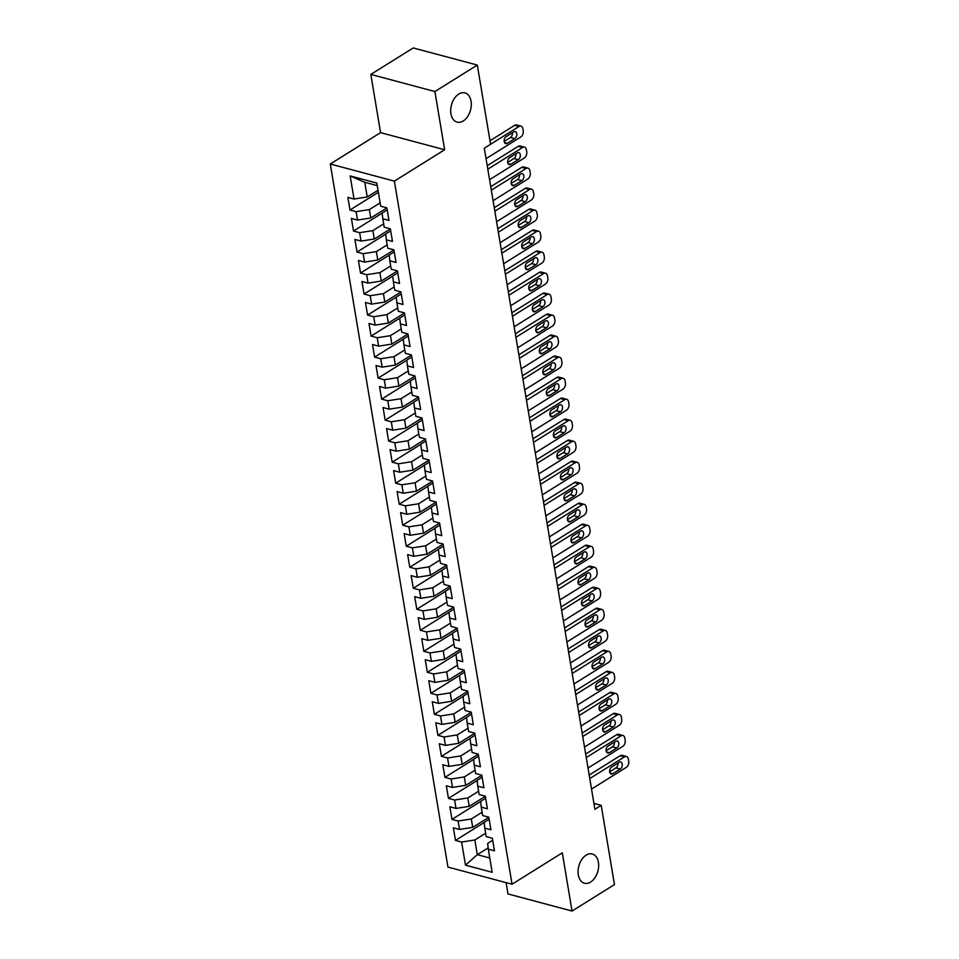 <?xml version="1.0" encoding="UTF-8"?>
<svg xmlns="http://www.w3.org/2000/svg" width="959" height="959" viewBox="0 0 959 959"><rect width="100%" height="100%" fill="white"/><g stroke="black" fill="none" stroke-linecap="round" stroke-linejoin="round"><path stroke-width="1.44" d="M586.117 855.152A15.128 9.866 -75 0 1 592.266 853.989A15.128 9.866 -75 0 1 598.632 866.648A15.128 9.866 -75 0 1 590.612 882.052A15.128 9.866 -75 0 1 584.463 883.227A15.128 9.866 -75 0 1 578.097 870.556A15.128 9.866 -75 0 1 586.117 855.152M458.75 94.066A15.128 9.866 -75 0 1 464.911 92.903A15.128 9.866 -75 0 1 471.265 105.562A15.128 9.866 -75 0 1 463.257 120.966A15.128 9.866 -75 0 1 457.095 122.141A15.128 9.866 -75 0 1 450.73 109.47A15.128 9.866 -75 0 1 458.75 94.066M506.076 882.628L507.97 893.932L572.043 911.05L614.455 884.582L601.209 805.356L593.933 803.414M330.292 164.001L447.949 867.092L512.034 884.222L394.377 181.131L330.292 164.001L380.567 132.63L444.64 149.748L434.906 91.549L370.821 74.418L380.567 132.63M370.821 74.418L413.245 47.95L477.318 65.068L434.906 91.549M377.259 185.602L364.78 182.27L350.155 175.941L354.027 199.052L347.877 197.41L349.987 210.021L356.137 211.663L357.539 220.067L351.402 218.424L353.511 231.035L359.649 232.677L361.063 241.081L354.914 239.438L357.024 252.049L363.173 253.691L364.576 262.095L358.426 260.452L360.536 273.051L366.686 274.694L368.088 283.109L361.951 281.466L364.06 294.065L370.198 295.708L371.613 304.123L365.463 302.469L367.573 315.079L373.722 316.722L375.125 325.125L368.975 323.483L371.085 336.094L377.235 337.736L378.637 346.139L372.5 344.497L374.609 357.108L380.747 358.75L382.161 367.153L376.012 365.511L378.122 378.122L384.271 379.764L385.674 388.167L379.524 386.525L381.634 399.136L387.784 400.778L389.186 409.181L383.049 407.539L385.158 420.15L391.296 421.792L392.711 430.195L386.561 428.553L388.671 441.164L394.82 442.806L396.223 451.209L390.073 449.567L392.183 462.178L398.333 463.82L399.735 472.224L393.598 470.581L395.707 483.18L401.845 484.822L403.259 493.238L397.11 491.595L399.22 504.194L405.369 505.837L406.772 514.252L400.622 512.597L402.732 525.208L408.882 526.851L410.284 535.254L404.147 533.612L406.256 546.222L412.394 547.865L413.808 556.268L407.659 554.626L409.769 567.237L415.918 568.879L417.321 577.282L411.171 575.64L413.281 588.251L419.431 589.893L420.833 598.296L414.696 596.654L416.805 609.265L422.943 610.907L424.358 619.31L418.208 617.668L420.318 630.279L426.467 631.921L427.87 640.324L421.72 638.682L423.83 651.293L429.98 652.935L431.382 661.338L425.245 659.696L427.354 672.307L433.492 673.949L434.906 682.352L428.757 680.71L430.867 693.309L437.016 694.951L438.419 703.367L432.269 701.724L434.379 714.323L440.529 715.965L441.931 724.381L435.794 722.726L437.903 735.337L444.041 736.98L445.456 745.383L439.306 743.74L441.416 756.351L447.565 757.994L448.968 766.397L442.818 764.755L444.928 777.365L451.078 779.008L452.48 787.411L446.343 785.769L448.452 798.379L454.59 800.022L456.004 808.425L449.855 806.783L451.965 819.394L458.114 821.036L459.517 829.439L453.367 827.797L455.477 840.408L484.151 822.51M350.155 175.941L376.827 183.061L380.699 206.185L386.849 207.827L388.958 220.426L382.809 218.784L384.211 227.187L390.361 228.841L392.471 241.44L386.321 239.798L387.736 248.201L393.885 249.843L395.995 262.454L389.845 260.812L391.248 269.215L397.398 270.858L399.507 283.468L393.358 281.826L394.76 290.229L400.91 291.872L403.02 304.483L396.87 302.84L398.285 311.243L404.434 312.886L406.544 325.497L400.394 323.854L401.797 332.258L407.947 333.9L410.056 346.511L403.907 344.868L405.309 353.272L411.459 354.914L413.569 367.525L407.419 365.882L408.834 374.286L414.983 375.928L417.093 388.539L410.943 386.897L412.346 395.3L418.496 396.942L420.605 409.541L414.456 407.899L415.858 416.314L422.008 417.956L424.118 430.555L417.968 428.913L419.383 437.316L425.532 438.97L427.642 451.569L421.492 449.927L422.895 458.33L429.045 459.972L431.154 472.583L425.005 470.941L426.407 479.344L432.557 480.986L434.667 493.597L428.517 491.955L429.932 500.358L436.081 502.001L438.191 514.611L432.041 512.969L433.444 521.372L439.594 523.015L441.703 535.625L435.554 533.983L436.956 542.386L443.106 544.029L445.216 556.64L439.066 554.997L440.481 563.401L446.63 565.043L448.74 577.654L442.59 576.011L443.993 584.415L450.143 586.057L452.252 598.668L446.103 597.025L447.505 605.429L453.655 607.071L455.765 619.67L449.615 618.028L451.03 626.443L457.179 628.085L459.289 640.684L453.139 639.042L454.542 647.445L460.692 649.099L462.801 661.698L456.652 660.056L458.054 668.459L464.204 670.101L466.314 682.712L460.164 681.07L461.579 689.473L467.728 691.115L469.838 703.726L463.688 702.084L465.091 710.487L471.241 712.129L473.35 724.74L467.201 723.098L468.603 731.501L474.753 733.144L476.863 745.754L470.713 744.112L472.128 752.515L478.277 754.158L480.387 766.768L474.237 765.126L475.64 773.529L481.79 775.172L483.899 787.783L477.75 786.14L479.152 794.543L485.302 796.186L487.412 808.797L481.262 807.154L482.677 815.558L488.826 817.2L490.936 829.799L484.786 828.156L486.189 836.572L492.339 838.214L494.448 850.813L488.299 849.171L492.171 872.294L465.499 865.162L461.627 842.05L455.477 840.408M477.318 65.068L490.576 144.294L484.295 148.213L594.916 809.276L601.209 805.356M488.838 817.308L472.727 827.365L471.325 818.962L482.113 812.225M459.517 829.439L472.727 827.365M458.114 821.036L471.325 818.962M488.299 849.171L487.651 843.405L492.686 840.264M485.326 796.306L469.215 806.351L467.812 797.948L478.601 791.211M456.004 808.425L469.215 806.351M454.59 800.022L467.812 797.948M484.786 828.156L484.139 822.39L489.162 819.25M481.814 775.292L465.702 785.337L464.288 776.934L475.089 770.197M452.48 787.411L465.702 785.337M451.078 779.008L464.288 776.934M481.262 807.154L480.627 801.376L485.65 798.236M478.289 754.277L462.178 764.335L460.776 755.92L471.564 749.183M448.968 766.397L462.178 764.335M447.565 757.994L460.776 755.92M477.75 786.14L477.103 780.362L482.137 777.222M474.777 733.263L458.666 743.321L457.263 734.918L468.052 728.181M445.456 745.383L458.666 743.321M444.041 736.98L457.263 734.918M474.237 765.126L473.59 759.348L478.613 756.207M471.265 712.249L455.153 722.307L453.739 713.904L464.54 707.167M441.931 724.381L455.153 722.307M440.529 715.965L453.739 713.904M470.713 744.112L470.078 738.334L475.101 735.205M467.74 691.235L451.629 701.293L450.227 692.889L461.015 686.153M438.419 703.367L451.629 701.293M437.016 694.951L450.227 692.889M467.201 723.098L466.553 717.32L471.588 714.191M464.228 670.221L448.117 680.279L446.714 671.875L457.503 665.138M434.906 682.352L448.117 680.279M433.492 673.949L446.714 671.875M463.688 702.084L463.041 696.306L468.064 693.177M460.716 649.207L444.604 659.265L443.19 650.861L453.991 644.124M431.382 661.338L444.604 659.265M429.98 652.935L443.19 650.861M460.164 681.07L459.529 675.304L464.552 672.163M457.191 628.193L441.08 638.25L439.678 629.847L450.466 623.11M427.87 640.324L441.08 638.25M426.467 631.921L439.678 629.847M456.652 660.056L456.004 654.29L461.039 651.149M453.679 607.179L437.568 617.236L436.165 608.833L446.954 602.096M424.358 619.31L437.568 617.236M422.943 610.907L436.165 608.833M453.139 639.042L452.492 633.276L457.515 630.135M450.155 586.177L434.055 596.222L432.641 587.819L443.442 581.082M420.833 598.296L434.055 596.222M419.431 589.893L432.641 587.819M449.615 618.028L448.98 612.262L454.003 609.121M446.642 565.163L430.531 575.208L429.129 566.805L439.917 560.068M417.321 577.282L430.531 575.208M415.918 568.879L429.129 566.805M446.103 597.025L445.456 591.247L450.49 588.107M443.13 544.149L427.019 554.206L425.616 545.791L436.405 539.054M413.808 556.268L427.019 554.206M412.394 547.865L425.616 545.791M442.59 576.011L441.943 570.233L446.966 567.093M439.606 523.135L423.506 533.192L422.092 524.789L432.893 518.052M410.284 535.254L423.506 533.192M408.882 526.851L422.092 524.789M439.066 554.997L438.431 549.219L443.454 546.079M436.093 502.12L419.982 512.178L418.58 503.775L429.368 497.038M406.772 514.252L419.982 512.178M405.369 505.837L418.58 503.775M435.554 533.983L434.906 528.205L439.941 525.076M432.581 481.106L416.47 491.164L415.067 482.761L425.856 476.024M403.259 493.238L416.47 491.164M401.845 484.822L415.067 482.761M432.041 512.969L431.394 507.191L436.417 504.062M429.057 460.092L412.957 470.15L411.543 461.747L422.344 455.01M399.735 472.224L412.957 470.15M398.333 463.82L411.543 461.747M428.517 491.955L427.882 486.177L432.905 483.048M425.544 439.078L409.433 449.136L408.031 440.732L418.819 433.995M396.223 451.209L409.433 449.136M394.82 442.806L408.031 440.732M425.005 470.941L424.358 465.175L429.392 462.034M422.032 418.064L405.921 428.122L404.518 419.718L415.307 412.981M392.711 430.195L405.921 428.122M391.296 421.792L404.518 419.718M421.492 449.927L420.845 444.161L425.868 441.02M418.508 397.05L402.408 407.107L400.994 398.704L411.795 391.967M389.186 409.181L402.408 407.107M387.784 400.778L400.994 398.704M417.968 428.913L417.333 423.147L422.356 420.006M414.995 376.048L398.884 386.093L397.482 377.69L408.27 370.953M385.674 388.167L398.884 386.093M384.271 379.764L397.482 377.69M414.456 407.899L413.808 402.133L418.843 398.992M411.483 355.034L395.372 365.079L393.969 356.676L404.758 349.939M382.161 367.153L395.372 365.079M380.747 358.75L393.969 356.676M410.943 386.897L410.296 381.119L415.319 377.978M407.959 334.02L391.859 344.077L390.445 335.662L401.246 328.925M378.637 346.139L391.859 344.077M377.235 337.736L390.445 335.662M407.419 365.882L406.784 360.104L411.807 356.964M404.446 313.006L388.335 323.063L386.933 314.66L397.721 307.923M375.125 325.125L388.335 323.063M373.722 316.722L386.933 314.66M403.907 344.868L403.259 339.09L408.294 335.95M400.934 291.992L384.823 302.049L383.42 293.646L394.209 286.909M371.613 304.123L384.823 302.049M370.198 295.708L383.42 293.646M400.394 323.854L399.747 318.076L404.77 314.948M397.41 270.977L381.31 281.035L379.896 272.632L390.697 265.895M368.088 283.109L381.31 281.035M366.686 274.694L379.896 272.632M396.87 302.84L396.235 297.062L401.258 293.933M393.897 249.963L377.786 260.021L376.384 251.618L387.172 244.881M364.576 262.095L377.786 260.021M363.173 253.691L376.384 251.618M393.358 281.826L392.711 276.048L397.745 272.919M390.385 228.949L374.274 239.007L372.871 230.604L383.66 223.867M361.063 241.081L374.274 239.007M359.649 232.677L372.871 230.604M389.845 260.812L389.198 255.046L394.221 251.905M386.861 207.935L370.761 217.993L369.347 209.589L380.148 202.852M357.539 220.067L370.761 217.993M356.137 211.663L369.347 209.589M386.321 239.798L385.686 234.032L390.709 230.891M378.038 190.242L367.237 196.979L364.78 182.27M354.027 199.052L367.237 196.979M382.809 218.784L382.161 213.018L387.196 209.877M444.64 149.748L394.377 181.131M572.043 911.05L562.298 852.839L512.034 884.222M488.155 847.912L477.306 854.685L489.773 858.017M485.638 833.239L474.837 839.976L477.306 854.685L465.499 865.162M461.627 842.05L474.837 839.976M349.987 210.021L378.373 192.303M353.511 231.035L382.173 213.138M357.024 252.049L385.698 234.152M360.536 273.051L389.21 255.166M364.06 294.065L392.722 276.168M367.573 315.079L396.247 297.182M371.085 336.094L399.759 318.196M374.609 357.108L403.271 339.21M378.122 378.122L406.796 360.224M381.634 399.136L410.308 381.238M385.158 420.15L413.82 402.253M388.671 441.164L417.345 423.267M392.183 462.178L420.857 444.281M395.707 483.18L424.369 465.295M399.22 504.194L427.894 486.297M402.732 525.208L431.406 507.311M406.256 546.222L434.918 528.325M409.769 567.237L438.443 549.339M413.281 588.251L441.955 570.353M416.805 609.265L445.467 591.367M420.318 630.279L448.992 612.381M423.83 651.293L452.504 633.396M427.354 672.307L456.016 654.41M430.867 693.309L459.541 675.424M434.379 714.323L463.053 696.426M437.903 735.337L466.565 717.44M441.416 756.351L470.09 738.454M444.928 777.365L473.602 759.468M448.452 798.379L477.114 780.482M451.965 819.394L480.639 801.496M490.576 144.246L519.023 126.492A4.723 3.081 105 0 1 520.941 126.12A4.723 3.081 105 0 1 522.859 128.734L523.218 130.832A4.723 3.081 105 0 1 520.773 136.993L486.045 158.679M520.941 126.12L516.613 124.97A4.723 3.081 -75 0 0 514.683 125.329L489.989 140.745M513.676 131.91A3.788 2.469 -75 0 1 515.223 131.623A3.788 2.469 -75 0 1 516.805 134.787A3.788 2.469 -75 0 1 514.803 138.635L507.263 143.347A3.788 2.469 -75 0 1 505.729 143.634A3.788 2.469 -75 0 1 504.134 140.47A3.788 2.469 -75 0 1 506.136 136.622L513.676 131.91M512.442 132.678A3.788 2.469 -75 0 1 510.476 137.473L504.17 141.417M487.807 169.18L522.535 147.506A4.723 3.081 105 0 1 524.453 147.135A4.723 3.081 105 0 1 526.383 149.748L526.731 151.846A4.723 3.081 105 0 1 524.297 158.007L489.558 179.681M524.453 147.135L520.126 145.984A4.723 3.081 -75 0 0 518.208 146.343L487.22 165.691M517.189 152.925A3.788 2.469 -75 0 1 518.735 152.637A3.788 2.469 -75 0 1 520.329 155.802A3.788 2.469 -75 0 1 518.316 159.65L510.775 164.361A3.788 2.469 -75 0 1 509.241 164.648A3.788 2.469 -75 0 1 507.647 161.484A3.788 2.469 -75 0 1 509.649 157.636L517.189 152.925M515.966 153.692A3.788 2.469 -75 0 1 513.988 158.487L507.683 162.431M491.32 190.194L526.047 168.52A4.723 3.081 105 0 1 527.977 168.149A4.723 3.081 105 0 1 529.895 170.762L530.243 172.86A4.723 3.081 105 0 1 527.81 179.021L493.082 200.695M527.977 168.149L523.65 166.998A4.723 3.081 -75 0 0 521.72 167.357L490.732 186.693M520.713 173.939A3.788 2.469 -75 0 1 522.247 173.639A3.788 2.469 -75 0 1 523.842 176.816A3.788 2.469 -75 0 1 521.84 180.664L514.3 185.363A3.788 2.469 -75 0 1 512.753 185.662A3.788 2.469 -75 0 1 511.171 182.498A3.788 2.469 -75 0 1 513.173 178.638L520.713 173.939M519.478 174.706A3.788 2.469 -75 0 1 517.512 179.501L511.195 183.445M494.832 211.208L529.572 189.534A4.723 3.081 105 0 1 531.49 189.163A4.723 3.081 105 0 1 533.408 191.776L533.767 193.874A4.723 3.081 105 0 1 531.322 200.035L496.594 221.709M531.49 189.163L527.162 188A4.723 3.081 -75 0 0 525.232 188.372L494.257 207.707M524.225 194.953A3.788 2.469 -75 0 1 525.772 194.653A3.788 2.469 -75 0 1 527.354 197.818A3.788 2.469 -75 0 1 525.352 201.678L517.812 206.377A3.788 2.469 -75 0 1 516.278 206.676A3.788 2.469 -75 0 1 514.683 203.512A3.788 2.469 -75 0 1 516.685 199.652L524.225 194.953M522.991 195.72A3.788 2.469 -75 0 1 521.025 200.515L514.719 204.459M498.356 232.222L533.084 210.536A4.723 3.081 105 0 1 535.002 210.177A4.723 3.081 105 0 1 536.932 212.778L537.28 214.888A4.723 3.081 105 0 1 534.846 221.049L500.107 242.723M535.002 210.177L530.675 209.014A4.723 3.081 -75 0 0 528.757 209.386L497.769 228.722M527.738 215.967A3.788 2.469 -75 0 1 529.284 215.667A3.788 2.469 -75 0 1 530.878 218.832A3.788 2.469 -75 0 1 528.865 222.692L521.324 227.391A3.788 2.469 -75 0 1 519.79 227.691A3.788 2.469 -75 0 1 518.196 224.526A3.788 2.469 -75 0 1 520.198 220.666L527.738 215.967M526.515 216.734A3.788 2.469 -75 0 1 524.537 221.529L518.232 225.461M501.869 253.236L536.596 231.551A4.723 3.081 105 0 1 538.526 231.191A4.723 3.081 105 0 1 540.444 233.792L540.792 235.902A4.723 3.081 105 0 1 538.359 242.064L503.631 263.737M538.526 231.191L534.199 230.028A4.723 3.081 -75 0 0 532.269 230.4L501.281 249.736M531.262 236.981A3.788 2.469 -75 0 1 532.796 236.681A3.788 2.469 -75 0 1 534.391 239.846A3.788 2.469 -75 0 1 532.389 243.706L524.849 248.405A3.788 2.469 -75 0 1 523.302 248.705A3.788 2.469 -75 0 1 521.72 245.528A3.788 2.469 -75 0 1 523.722 241.68L531.262 236.981M530.027 237.748A3.788 2.469 -75 0 1 528.061 242.543L521.744 246.475M505.381 274.25L540.121 252.565A4.723 3.081 105 0 1 542.039 252.205A4.723 3.081 105 0 1 543.957 254.806L544.316 256.916A4.723 3.081 105 0 1 541.871 263.078L507.143 284.751M542.039 252.205L537.711 251.042A4.723 3.081 -75 0 0 535.781 251.414L504.806 270.75M534.774 257.983A3.788 2.469 -75 0 1 536.321 257.695A3.788 2.469 -75 0 1 537.903 260.86A3.788 2.469 -75 0 1 535.901 264.708L528.361 269.419A3.788 2.469 -75 0 1 526.827 269.707A3.788 2.469 -75 0 1 525.232 266.542A3.788 2.469 -75 0 1 527.234 262.694L534.774 257.983M533.54 258.762A3.788 2.469 -75 0 1 531.574 263.557L525.268 267.489M508.905 295.252L543.633 273.579A4.723 3.081 105 0 1 545.551 273.219A4.723 3.081 105 0 1 547.481 275.82L547.829 277.918A4.723 3.081 105 0 1 545.395 284.092L510.656 305.765M545.551 273.219L541.224 272.056A4.723 3.081 -75 0 0 539.306 272.428L508.318 291.764M538.287 278.997A3.788 2.469 -75 0 1 539.833 278.709A3.788 2.469 -75 0 1 541.427 281.874A3.788 2.469 -75 0 1 539.414 285.722L531.873 290.433A3.788 2.469 -75 0 1 530.339 290.721A3.788 2.469 -75 0 1 528.745 287.556A3.788 2.469 -75 0 1 530.747 283.708L538.287 278.997M537.064 279.776A3.788 2.469 -75 0 1 535.086 284.571L528.781 288.503M512.418 316.266L547.145 294.593A4.723 3.081 105 0 1 549.075 294.233A4.723 3.081 105 0 1 550.993 296.834L551.341 298.932A4.723 3.081 105 0 1 548.908 305.106L514.18 326.779M549.075 294.233L544.748 293.07A4.723 3.081 -75 0 0 542.818 293.442L511.83 312.778M541.811 300.011A3.788 2.469 -75 0 1 543.345 299.723A3.788 2.469 -75 0 1 544.94 302.888A3.788 2.469 -75 0 1 542.938 306.736L535.398 311.447A3.788 2.469 -75 0 1 533.851 311.735A3.788 2.469 -75 0 1 532.269 308.57A3.788 2.469 -75 0 1 534.271 304.722L541.811 300.011M540.576 300.778A3.788 2.469 -75 0 1 538.61 305.585L532.293 309.517M515.93 337.28L550.67 315.607A4.723 3.081 105 0 1 552.588 315.235A4.723 3.081 105 0 1 554.506 317.849L554.865 319.946A4.723 3.081 105 0 1 552.42 326.108L517.692 347.793M552.588 315.235L548.26 314.084A4.723 3.081 -75 0 0 546.33 314.444L515.355 333.792M545.323 321.025A3.788 2.469 -75 0 1 546.87 320.738A3.788 2.469 -75 0 1 548.452 323.902A3.788 2.469 -75 0 1 546.45 327.75L538.91 332.461A3.788 2.469 -75 0 1 537.376 332.749A3.788 2.469 -75 0 1 535.781 329.584A3.788 2.469 -75 0 1 537.783 325.736L545.323 321.025M544.089 321.792A3.788 2.469 -75 0 1 542.123 326.599L535.817 330.531M519.454 358.294L554.182 336.621A4.723 3.081 105 0 1 556.1 336.249A4.723 3.081 105 0 1 558.03 338.863L558.378 340.96A4.723 3.081 105 0 1 555.944 347.122L521.205 368.807M556.1 336.249L551.773 335.099A4.723 3.081 -75 0 0 549.855 335.458L518.867 354.806M548.836 342.039A3.788 2.469 -75 0 1 550.382 341.752A3.788 2.469 -75 0 1 551.976 344.916A3.788 2.469 -75 0 1 549.963 348.764L542.422 353.475A3.788 2.469 -75 0 1 540.888 353.763A3.788 2.469 -75 0 1 539.294 350.598A3.788 2.469 -75 0 1 541.296 346.75L548.836 342.039M547.613 342.807A3.788 2.469 -75 0 1 545.635 347.602L539.33 351.545M522.967 379.308L557.694 357.635A4.723 3.081 105 0 1 559.624 357.263A4.723 3.081 105 0 1 561.542 359.877L561.89 361.975A4.723 3.081 105 0 1 559.457 368.136L524.729 389.81M559.624 357.263L555.297 356.113A4.723 3.081 -75 0 0 553.367 356.472L522.379 375.808M552.36 363.053A3.788 2.469 -75 0 1 553.894 362.766A3.788 2.469 -75 0 1 555.489 365.93A3.788 2.469 -75 0 1 553.487 369.778L545.947 374.489A3.788 2.469 -75 0 1 544.4 374.777A3.788 2.469 -75 0 1 542.818 371.613A3.788 2.469 -75 0 1 544.82 367.765L552.36 363.053M551.125 363.821A3.788 2.469 -75 0 1 549.159 368.616L542.842 372.56M526.479 400.323L561.219 378.649A4.723 3.081 105 0 1 563.137 378.278A4.723 3.081 105 0 1 565.055 380.891L565.414 382.989A4.723 3.081 105 0 1 562.969 389.15L528.241 410.824M563.137 378.278L558.809 377.127A4.723 3.081 -75 0 0 556.879 377.486L525.904 396.822M555.872 384.068A3.788 2.469 -75 0 1 557.419 383.768A3.788 2.469 -75 0 1 559.001 386.945A3.788 2.469 -75 0 1 556.999 390.793L549.459 395.492A3.788 2.469 -75 0 1 547.925 395.791A3.788 2.469 -75 0 1 546.33 392.627A3.788 2.469 -75 0 1 548.332 388.767L555.872 384.068M554.638 384.835A3.788 2.469 -75 0 1 552.672 389.63L546.366 393.574M530.003 421.337L564.731 399.663A4.723 3.081 105 0 1 566.649 399.292A4.723 3.081 105 0 1 568.579 401.905L568.927 404.003A4.723 3.081 105 0 1 566.493 410.164L531.754 431.838M566.649 399.292L562.322 398.129A4.723 3.081 -75 0 0 560.404 398.5L529.416 417.836M559.385 405.082A3.788 2.469 -75 0 1 560.931 404.782A3.788 2.469 -75 0 1 562.525 407.947A3.788 2.469 -75 0 1 560.512 411.807L552.971 416.506A3.788 2.469 -75 0 1 551.437 416.805A3.788 2.469 -75 0 1 549.843 413.641A3.788 2.469 -75 0 1 551.845 409.781L559.385 405.082M558.162 405.849A3.788 2.469 -75 0 1 556.184 410.644L549.879 414.588M533.516 442.351L568.243 420.665A4.723 3.081 105 0 1 570.173 420.306A4.723 3.081 105 0 1 572.091 422.907L572.439 425.017A4.723 3.081 105 0 1 570.006 431.178L535.278 452.852M570.173 420.306L565.846 419.143A4.723 3.081 -75 0 0 563.916 419.515L532.928 438.85M562.909 426.096A3.788 2.469 -75 0 1 564.443 425.796A3.788 2.469 -75 0 1 566.038 428.961A3.788 2.469 -75 0 1 564.036 432.821L556.496 437.52A3.788 2.469 -75 0 1 554.949 437.819A3.788 2.469 -75 0 1 553.367 434.643A3.788 2.469 -75 0 1 555.369 430.795L562.909 426.096M561.674 426.863A3.788 2.469 -75 0 1 559.708 431.658L553.391 435.59M537.028 463.365L571.768 441.679A4.723 3.081 105 0 1 573.686 441.32A4.723 3.081 105 0 1 575.604 443.921L575.963 446.031A4.723 3.081 105 0 1 573.518 452.192L538.79 473.866M573.686 441.32L569.358 440.157A4.723 3.081 -75 0 0 567.428 440.529L536.453 459.864M566.421 447.11A3.788 2.469 -75 0 1 567.968 446.81A3.788 2.469 -75 0 1 569.55 449.975A3.788 2.469 -75 0 1 567.548 453.835L560.008 458.534A3.788 2.469 -75 0 1 558.474 458.834A3.788 2.469 -75 0 1 556.879 455.657A3.788 2.469 -75 0 1 558.881 451.809L566.421 447.11M565.187 447.877A3.788 2.469 -75 0 1 563.221 452.672L556.915 456.604M540.552 484.367L575.28 462.694A4.723 3.081 105 0 1 577.198 462.334A4.723 3.081 105 0 1 579.128 464.935L579.476 467.045A4.723 3.081 105 0 1 577.042 473.207L542.303 494.88M577.198 462.334L572.871 461.171A4.723 3.081 -75 0 0 570.953 461.543L539.965 480.879M569.946 468.112A3.788 2.469 -75 0 1 571.48 467.824A3.788 2.469 -75 0 1 573.074 470.989A3.788 2.469 -75 0 1 571.061 474.837L563.52 479.548A3.788 2.469 -75 0 1 561.986 479.836A3.788 2.469 -75 0 1 560.392 476.671A3.788 2.469 -75 0 1 562.394 472.823L569.946 468.112M568.711 468.891A3.788 2.469 -75 0 1 566.733 473.686L560.428 477.618M544.065 505.381L578.792 483.708A4.723 3.081 105 0 1 580.722 483.348A4.723 3.081 105 0 1 582.64 485.949L582.988 488.047A4.723 3.081 105 0 1 580.555 494.221L545.827 515.894M580.722 483.348L576.395 482.185A4.723 3.081 -75 0 0 574.465 482.557L543.477 501.893M573.458 489.126A3.788 2.469 -75 0 1 574.992 488.838A3.788 2.469 -75 0 1 576.587 492.003A3.788 2.469 -75 0 1 574.585 495.851L567.045 500.562A3.788 2.469 -75 0 1 565.498 500.85A3.788 2.469 -75 0 1 563.916 497.685A3.788 2.469 -75 0 1 565.918 493.837L573.458 489.126M572.223 489.905A3.788 2.469 -75 0 1 570.257 494.7L563.94 498.632M547.577 526.395L582.317 504.722A4.723 3.081 105 0 1 584.235 504.362A4.723 3.081 105 0 1 586.153 506.963L586.512 509.061A4.723 3.081 105 0 1 584.067 515.223L549.339 536.908M584.235 504.362L579.907 503.199A4.723 3.081 -75 0 0 577.977 503.571L547.002 522.907M576.97 510.14A3.788 2.469 -75 0 1 578.517 509.852A3.788 2.469 -75 0 1 580.099 513.017A3.788 2.469 -75 0 1 578.097 516.865L570.557 521.576A3.788 2.469 -75 0 1 569.023 521.864A3.788 2.469 -75 0 1 567.428 518.699A3.788 2.469 -75 0 1 569.43 514.851L576.97 510.14M575.736 510.907A3.788 2.469 -75 0 1 573.77 515.714L567.464 519.646M551.101 547.409L585.829 525.736A4.723 3.081 105 0 1 587.747 525.364A4.723 3.081 105 0 1 589.677 527.977L590.025 530.075A4.723 3.081 105 0 1 587.591 536.237L552.852 557.922M587.747 525.364L583.42 524.213A4.723 3.081 -75 0 0 581.502 524.573L550.514 543.921M580.495 531.154A3.788 2.469 -75 0 1 582.029 530.866A3.788 2.469 -75 0 1 583.623 534.031A3.788 2.469 -75 0 1 581.61 537.879L574.069 542.59A3.788 2.469 -75 0 1 572.535 542.878A3.788 2.469 -75 0 1 570.941 539.713A3.788 2.469 -75 0 1 572.943 535.865L580.495 531.154M579.26 531.921A3.788 2.469 -75 0 1 577.282 536.728L570.977 540.66M554.614 568.423L589.341 546.75A4.723 3.081 105 0 1 591.271 546.378A4.723 3.081 105 0 1 593.189 548.992L593.537 551.089A4.723 3.081 105 0 1 591.104 557.251L556.376 578.936M591.271 546.378L586.944 545.227A4.723 3.081 -75 0 0 585.014 545.587L554.026 564.935M584.007 552.168A3.788 2.469 -75 0 1 585.541 551.881A3.788 2.469 -75 0 1 587.136 555.045A3.788 2.469 -75 0 1 585.134 558.893L577.594 563.604A3.788 2.469 -75 0 1 576.047 563.892A3.788 2.469 -75 0 1 574.465 560.727A3.788 2.469 -75 0 1 576.467 556.879L584.007 552.168M582.772 552.935A3.788 2.469 -75 0 1 580.806 557.73L574.489 561.674M558.126 589.437L592.866 567.764A4.723 3.081 105 0 1 594.784 567.392A4.723 3.081 105 0 1 596.702 570.006L597.061 572.103A4.723 3.081 105 0 1 594.616 578.265L559.888 599.938M594.784 567.392L590.456 566.242A4.723 3.081 -75 0 0 588.526 566.601L557.551 585.937M587.519 573.182A3.788 2.469 -75 0 1 589.066 572.895A3.788 2.469 -75 0 1 590.648 576.059A3.788 2.469 -75 0 1 588.646 579.907L581.106 584.618A3.788 2.469 -75 0 1 579.572 584.906A3.788 2.469 -75 0 1 577.977 581.741A3.788 2.469 -75 0 1 579.979 577.893L587.519 573.182M586.285 573.95A3.788 2.469 -75 0 1 584.319 578.745L578.013 582.688M561.65 610.451L596.378 588.778A4.723 3.081 105 0 1 598.296 588.406A4.723 3.081 105 0 1 600.226 591.02L600.574 593.118A4.723 3.081 105 0 1 598.14 599.279L563.401 620.952M598.296 588.406L593.969 587.256A4.723 3.081 -75 0 0 592.051 587.615L561.063 606.951M591.044 594.196A3.788 2.469 -75 0 1 592.578 593.897A3.788 2.469 -75 0 1 594.172 597.073A3.788 2.469 -75 0 1 592.159 600.921L584.618 605.62A3.788 2.469 -75 0 1 583.084 605.92A3.788 2.469 -75 0 1 581.49 602.755A3.788 2.469 -75 0 1 583.492 598.895L591.044 594.196M589.809 594.964A3.788 2.469 -75 0 1 587.831 599.759L581.526 603.702M565.163 631.466L599.89 609.792A4.723 3.081 105 0 1 601.82 609.421A4.723 3.081 105 0 1 603.738 612.034L604.086 614.132A4.723 3.081 105 0 1 601.653 620.293L566.925 641.967M601.82 609.421L597.493 608.258A4.723 3.081 -75 0 0 595.563 608.629L564.575 627.965M594.556 615.21A3.788 2.469 -75 0 1 596.09 614.911A3.788 2.469 -75 0 1 597.685 618.076A3.788 2.469 -75 0 1 595.683 621.935L588.143 626.635A3.788 2.469 -75 0 1 586.596 626.934A3.788 2.469 -75 0 1 585.014 623.77A3.788 2.469 -75 0 1 587.016 619.91L594.556 615.21M593.321 615.978A3.788 2.469 -75 0 1 591.355 620.773L585.038 624.717M568.675 652.48L603.415 630.794A4.723 3.081 105 0 1 605.333 630.435A4.723 3.081 105 0 1 607.251 633.036L607.61 635.146A4.723 3.081 105 0 1 605.165 641.307L570.437 662.981M605.333 630.435L601.005 629.272A4.723 3.081 -75 0 0 599.075 629.643L568.1 648.979M598.068 636.225A3.788 2.469 -75 0 1 599.615 635.925A3.788 2.469 -75 0 1 601.197 639.09A3.788 2.469 -75 0 1 599.195 642.95L591.655 647.649A3.788 2.469 -75 0 1 590.121 647.948A3.788 2.469 -75 0 1 588.526 644.772A3.788 2.469 -75 0 1 590.528 640.924L598.068 636.225M596.834 636.992A3.788 2.469 -75 0 1 594.868 641.787L588.562 645.719M572.199 673.494L606.927 651.808A4.723 3.081 105 0 1 608.845 651.449A4.723 3.081 105 0 1 610.775 654.05L611.123 656.16A4.723 3.081 105 0 1 608.689 662.321L573.95 683.995M608.845 651.449L604.518 650.286A4.723 3.081 -75 0 0 602.6 650.658L571.612 669.993M601.593 657.239A3.788 2.469 -75 0 1 603.127 656.939A3.788 2.469 -75 0 1 604.721 660.104A3.788 2.469 -75 0 1 602.708 663.952L595.167 668.663A3.788 2.469 -75 0 1 593.633 668.962A3.788 2.469 -75 0 1 592.039 665.786A3.788 2.469 -75 0 1 594.041 661.938L601.593 657.239M600.358 658.006A3.788 2.469 -75 0 1 598.38 662.801L592.075 666.733M575.712 694.496L610.439 672.822A4.723 3.081 105 0 1 612.369 672.463A4.723 3.081 105 0 1 614.287 675.064L614.635 677.174A4.723 3.081 105 0 1 612.202 683.335L577.474 705.009M612.369 672.463L608.042 671.3A4.723 3.081 -75 0 0 606.112 671.672L575.124 691.007M605.105 678.241A3.788 2.469 -75 0 1 606.639 677.953A3.788 2.469 -75 0 1 608.234 681.118A3.788 2.469 -75 0 1 606.232 684.966L598.692 689.677A3.788 2.469 -75 0 1 597.145 689.965A3.788 2.469 -75 0 1 595.563 686.8A3.788 2.469 -75 0 1 597.565 682.952L605.105 678.241M603.87 679.02A3.788 2.469 -75 0 1 601.904 683.815L595.587 687.747M579.224 715.51L613.964 693.836A4.723 3.081 105 0 1 615.882 693.477A4.723 3.081 105 0 1 617.8 696.078L618.159 698.176A4.723 3.081 105 0 1 615.714 704.35L580.986 726.023M615.882 693.477L611.554 692.314A4.723 3.081 -75 0 0 609.624 692.686L578.649 712.022M608.617 699.255A3.788 2.469 -75 0 1 610.164 698.967A3.788 2.469 -75 0 1 611.746 702.132A3.788 2.469 -75 0 1 609.744 705.98L602.204 710.691A3.788 2.469 -75 0 1 600.67 710.979A3.788 2.469 -75 0 1 599.075 707.814A3.788 2.469 -75 0 1 601.077 703.966L608.617 699.255M607.383 700.034A3.788 2.469 -75 0 1 605.417 704.829L599.111 708.761M582.748 736.524L617.476 714.851A4.723 3.081 105 0 1 619.394 714.479A4.723 3.081 105 0 1 621.324 717.092L621.672 719.19A4.723 3.081 105 0 1 619.238 725.352L584.499 747.037M619.394 714.479L615.067 713.328A4.723 3.081 -75 0 0 613.149 713.7L582.161 733.036M612.142 720.269A3.788 2.469 -75 0 1 613.676 719.981A3.788 2.469 -75 0 1 615.27 723.146A3.788 2.469 -75 0 1 613.257 726.994L605.716 731.705A3.788 2.469 -75 0 1 604.182 731.993A3.788 2.469 -75 0 1 602.588 728.828A3.788 2.469 -75 0 1 604.59 724.98L612.142 720.269M610.907 721.036A3.788 2.469 -75 0 1 608.929 725.843L602.624 729.775M586.261 757.538L620.988 735.865A4.723 3.081 105 0 1 622.918 735.493A4.723 3.081 105 0 1 624.836 738.106L625.184 740.204A4.723 3.081 105 0 1 622.751 746.366L588.023 768.051M622.918 735.493L618.591 734.342A4.723 3.081 -75 0 0 616.661 734.702L585.673 754.05M615.654 741.283A3.788 2.469 -75 0 1 617.188 740.995A3.788 2.469 -75 0 1 618.783 744.16A3.788 2.469 -75 0 1 616.781 748.008L609.241 752.719A3.788 2.469 -75 0 1 607.694 753.007A3.788 2.469 -75 0 1 606.112 749.842A3.788 2.469 -75 0 1 608.114 745.994L615.654 741.283M614.419 742.05A3.788 2.469 -75 0 1 612.453 746.857L606.136 750.789M589.773 778.552L624.513 756.879A4.723 3.081 105 0 1 626.431 756.507A4.723 3.081 105 0 1 628.349 759.12L628.708 761.218A4.723 3.081 105 0 1 626.263 767.38L591.535 789.065M626.431 756.507L622.103 755.356A4.723 3.081 -75 0 0 620.173 755.716L589.198 775.064M619.166 762.297A3.788 2.469 -75 0 1 620.713 762.009A3.788 2.469 -75 0 1 622.295 765.174A3.788 2.469 -75 0 1 620.293 769.022L612.753 773.733A3.788 2.469 -75 0 1 611.219 774.021A3.788 2.469 -75 0 1 609.624 770.856A3.788 2.469 -75 0 1 611.626 767.008L619.166 762.297M617.932 763.064A3.788 2.469 -75 0 1 615.966 767.859L609.66 771.803M514.683 125.329L519.023 126.492M514.803 138.635L510.476 137.473M507.263 143.347L504.53 142.615M518.208 146.343L522.535 147.506M518.316 159.65L513.988 158.487M510.775 164.361L508.054 163.629M521.72 167.357L526.047 168.52M521.84 180.664L517.512 179.501M514.3 185.363L511.567 184.643M525.232 188.372L529.572 189.534M525.352 201.678L521.025 200.515M517.812 206.377L515.079 205.658M528.757 209.386L533.084 210.536M528.865 222.692L524.537 221.529M521.324 227.391L518.603 226.66M532.269 230.4L536.596 231.551M532.389 243.706L528.061 242.543M524.849 248.405L522.116 247.674M535.781 251.414L540.121 252.565M535.901 264.708L531.574 263.557M528.361 269.419L525.628 268.688M539.306 272.428L543.633 273.579M539.414 285.722L535.086 284.571M531.873 290.433L529.152 289.702M542.818 293.442L547.145 294.593M542.938 306.736L538.61 305.585M535.398 311.447L532.665 310.716M546.33 314.444L550.67 315.607M546.45 327.75L542.123 326.599M538.91 332.461L536.177 331.73M549.855 335.458L554.182 336.621M549.963 348.764L545.635 347.602M542.422 353.475L539.701 352.744M553.367 356.472L557.694 357.635M553.487 369.778L549.159 368.616M545.947 374.489L543.214 373.758M556.879 377.486L561.219 378.649M556.999 390.793L552.672 389.63M549.459 395.492L546.726 394.772M560.404 398.5L564.731 399.663M560.512 411.807L556.184 410.644M552.971 416.506L550.25 415.786M563.916 419.515L568.243 420.665M564.036 432.821L559.708 431.658M556.496 437.52L553.763 436.789M567.428 440.529L571.768 441.679M567.548 453.835L563.221 452.672M560.008 458.534L557.275 457.803M570.953 461.543L575.28 462.694M571.061 474.837L566.733 473.686M563.52 479.548L560.799 478.817M574.465 482.557L578.792 483.708M574.585 495.851L570.257 494.7M567.045 500.562L564.312 499.831M577.977 503.571L582.317 504.722M578.097 516.865L573.77 515.714M570.557 521.576L567.824 520.845M581.502 524.573L585.829 525.736M581.61 537.879L577.282 536.728M574.069 542.59L571.348 541.859M585.014 545.587L589.341 546.75M585.134 558.893L580.806 557.73M577.594 563.604L574.861 562.873M588.526 566.601L592.866 567.764M588.646 579.907L584.319 578.745M581.106 584.618L578.373 583.887M592.051 587.615L596.378 588.778M592.159 600.921L587.831 599.759M584.618 605.62L581.897 604.901M595.563 608.629L599.89 609.792M595.683 621.935L591.355 620.773M588.143 626.635L585.41 625.915M599.075 629.643L603.415 630.794M599.195 642.95L594.868 641.787M591.655 647.649L588.922 646.917M602.6 650.658L606.927 651.808M602.708 663.952L598.38 662.801M595.167 668.663L592.446 667.932M606.112 671.672L610.439 672.822M606.232 684.966L601.904 683.815M598.692 689.677L595.959 688.946M609.624 692.686L613.964 693.836M609.744 705.98L605.417 704.829M602.204 710.691L599.471 709.96M613.149 713.7L617.476 714.851M613.257 726.994L608.929 725.843M605.716 731.705L602.995 730.974M616.661 734.702L620.988 735.865M616.781 748.008L612.453 746.857M609.241 752.719L606.508 751.988M620.173 755.716L624.513 756.879M620.293 769.022L615.966 767.859M612.753 773.733L610.02 773.002"/></g></svg>

